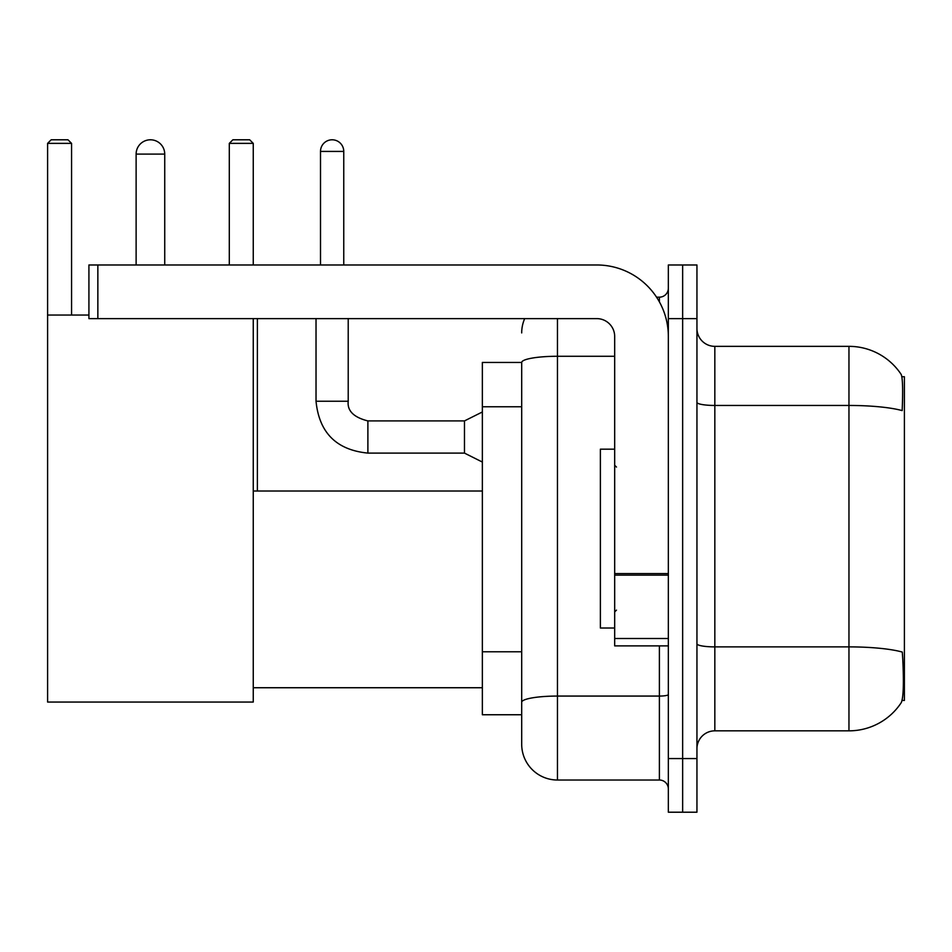 <?xml version="1.0" encoding="UTF-8"?>
<svg xmlns="http://www.w3.org/2000/svg" width="952" height="952" viewBox="0 0 952 952"><rect width="100%" height="100%" fill="white"/><g stroke="black" fill="none" stroke-linecap="round" stroke-linejoin="round"><path stroke-width="1.43" d="M902.079 700.434L904.4 700.434L904.4 376.742L901.865 376.742M521.696 362.438L482.355 362.438L482.355 714.75L521.696 714.75L521.696 744.25L521.696 362.438M714.833 730.838L848.958 730.838A62.594 62.594 0 0 0 901.294 702.588L900.937 703.123L901.294 702.588C903.436 697.554 903.936 683.119 902.77 659.308L902.306 652.072A62.594 10.865 180 0 0 848.958 646.884L848.958 346.349A62.594 62.594 0 0 1 900.937 374.065L900.937 374.065A62.594 62.594 0 0 0 848.958 346.349L714.833 346.349A17.886 17.886 0 0 1 696.947 328.464A17.886 17.886 0 0 0 714.833 346.349L714.833 730.838A17.886 17.886 0 0 0 696.947 748.724M682.643 758.566L682.643 812.211L696.947 812.211L696.947 758.566L682.643 758.566L682.643 812.211L668.34 812.211L668.34 758.566L682.643 758.566L682.643 318.623L682.643 758.566M668.34 758.566L668.34 264.977L682.643 264.977L682.643 318.623L682.643 264.977L696.947 264.977L696.947 758.566M696.947 402.351A17.886 3.106 0 0 0 714.833 405.457L848.958 405.457A62.594 10.865 180 0 1 902.175 410.609C903.031 389.999 902.686 377.932 901.151 374.386A62.594 62.594 0 0 0 848.958 346.349A62.594 62.594 0 0 1 901.151 374.386M557.455 318.623L557.455 780.021L659.391 780.021L659.391 645.896M656.547 297.167L659.391 297.167A8.937 8.937 0 0 0 668.34 288.218M521.696 724.579L521.696 708.49M668.34 788.958A8.937 8.937 0 0 0 659.391 780.021M521.696 332.926A35.771 35.771 0 0 1 524.683 318.623M557.455 780.021A35.771 35.771 0 0 1 521.696 744.25M614.683 449.177L600.379 449.177L600.379 628.011L614.683 628.011M136.124 154.093A14.304 14.304 0 0 1 150.428 139.789A14.304 14.304 0 0 1 164.732 154.093L136.124 154.093L136.124 264.977M164.732 264.977L164.732 154.093M253.256 318.623L253.256 702.052L47.6 702.052L47.6 143.371L51.182 139.789L67.985 139.789L71.567 143.371L47.6 143.371M71.567 315.053L71.567 143.371M47.6 315.053L88.917 315.053M253.256 143.371L229.301 143.371L232.871 139.789L249.686 139.789L253.256 143.371L253.256 264.977M229.301 143.371L229.301 264.977M257.373 491.018L257.373 318.623M668.34 645.896L614.683 645.896L614.683 573.58L668.34 573.58M668.34 336.508A71.531 71.531 0 0 0 596.809 264.977L97.854 264.977L97.854 318.623L596.809 318.623A17.886 17.886 0 0 1 614.683 336.508L614.683 573.58M97.854 318.623L88.917 318.623L88.917 264.977L97.854 264.977M320.503 264.977L320.503 151.416A11.626 11.626 0 0 1 332.129 139.789A11.626 11.626 0 0 1 343.755 151.416L343.755 264.977M482.355 462.053L464.469 453.104L464.469 420.915L482.355 411.978M316.028 318.623L316.028 401.244L348.218 401.244L348.218 318.623M521.696 406.778L482.355 406.778M521.696 651.775L482.355 651.775M848.958 730.838L848.958 646.884L714.833 646.884A17.886 3.106 0 0 1 696.947 643.778M696.947 318.623L668.34 318.623M668.34 694.508A8.937 1.547 0 0 1 659.391 696.067L557.455 696.067A35.771 6.212 180 0 0 521.696 702.278M521.696 362.486A35.771 6.212 180 0 1 557.455 356.274L614.683 356.274M659.391 301.879L659.391 297.167M668.34 575.127L614.683 575.127M614.683 638.506L668.34 638.506M464.469 453.104L367.888 453.104C336.425 449.998 319.146 432.708 316.028 401.244C319.146 432.708 336.425 449.998 367.888 453.104C336.425 449.998 319.146 432.708 316.028 401.244C319.146 432.708 336.425 449.998 367.888 453.104C336.425 449.998 319.146 432.708 316.028 401.244C319.146 432.708 336.425 449.998 367.888 453.104C336.425 449.998 319.146 432.708 316.028 401.244C319.146 432.708 336.425 449.998 367.888 453.104C336.425 449.998 319.146 432.708 316.028 401.244C319.146 432.708 336.425 449.998 367.888 453.104C336.425 449.998 319.146 432.708 316.028 401.244C319.146 432.708 336.425 449.998 367.888 453.104C336.425 449.998 319.146 432.708 316.028 401.244C319.146 432.708 336.425 449.998 367.888 453.104C336.425 449.998 319.146 432.708 316.028 401.244C319.146 432.708 336.425 449.998 367.888 453.104L367.888 420.951M320.503 151.416L343.755 151.416M616.479 467.063L614.683 465.266M616.479 610.125L614.683 611.91M253.256 687.737L482.355 687.737M253.256 491.018L482.355 491.018M348.218 401.244C347.135 410.788 353.692 417.345 367.888 420.915C353.692 417.345 347.135 410.788 348.218 401.244C347.135 410.788 353.692 417.345 367.888 420.915C353.692 417.345 347.135 410.788 348.218 401.244C347.135 410.788 353.692 417.345 367.888 420.915C353.692 417.345 347.135 410.788 348.218 401.244C347.135 410.788 353.692 417.345 367.888 420.915C353.692 417.345 347.135 410.788 348.218 401.244C347.135 410.788 353.692 417.345 367.888 420.915C353.692 417.345 347.135 410.788 348.218 401.244C347.135 410.788 353.692 417.345 367.888 420.915C353.692 417.345 347.135 410.788 348.218 401.244C347.135 410.788 353.692 417.345 367.888 420.915C353.692 417.345 347.135 410.788 348.218 401.244C347.135 410.788 353.692 417.345 367.888 420.915C353.692 417.345 347.135 410.788 348.218 401.244C347.135 410.788 353.692 417.345 367.888 420.915L464.469 420.915M316.028 401.244C319.146 432.708 336.425 449.998 367.888 453.104"/></g></svg>
